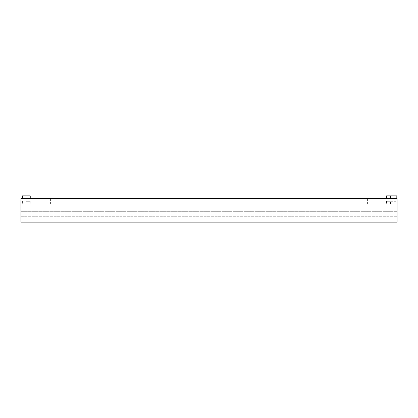 <?xml version="1.0" encoding="UTF-8"?>
<svg xmlns="http://www.w3.org/2000/svg" width="418" height="418" viewBox="0 0 418 418"><rect width="100%" height="100%" fill="white"/><g stroke="black" fill="none" stroke-linecap="round" stroke-linejoin="round"><path stroke-width="0.31" stroke-dasharray="2.09 1.57" d="M26.313 201.288L30.237 201.288L26.313 201.288M26.313 203.994L22.389 203.994L26.313 203.994M390.469 201.288L396.828 201.288L386.545 201.288L390.469 201.288L390.469 203.994L386.545 203.994L396.828 203.994L390.469 203.994L390.469 201.288M386.545 195.875L396.828 195.875M392.904 198.581L386.545 198.581L396.828 198.581L392.904 198.581L392.904 195.875M22.389 195.875L30.237 195.875M26.313 198.581L30.237 198.581L26.313 198.581M371.388 203.994L375.176 203.994L371.388 203.994M371.388 198.581L367.6 198.581L371.388 198.581M46.612 203.994L50.4 203.994L46.612 203.994M46.612 198.581L42.824 198.581L46.612 198.581M20.9 198.581L397.1 198.581L397.1 222.125L20.9 222.125L20.9 198.581L397.1 198.581L20.9 198.581L20.9 211.299L397.1 211.299L20.9 211.299L20.9 198.581M20.9 222.125L20.9 216.723L20.9 222.125L397.1 222.125L397.1 216.723L397.1 222.125L20.9 222.125M20.9 203.994L397.1 203.994M20.9 214.006L397.1 214.006M20.9 216.723L397.1 216.723L20.9 216.723M392.904 203.994L392.904 201.288L392.904 203.994M390.469 198.581L390.469 195.875M22.389 201.288L22.389 203.994M30.237 201.288L30.237 203.994M396.828 201.288L396.828 203.994M386.545 201.288L386.545 203.994M367.6 198.581L367.6 203.994M375.176 198.581L375.176 203.994M42.824 198.581L42.824 203.994M50.4 198.581L50.4 203.994"/><path stroke-width="0.63" d="M396.828 198.581L396.828 195.875L386.545 195.875L386.545 198.581M30.237 198.581L30.237 195.875L22.389 195.875L22.389 198.581M397.1 203.994L397.1 198.581L20.9 198.581L20.9 203.994L397.1 203.994L397.1 214.006L20.9 214.006L20.9 222.125L397.1 222.125L397.1 214.006M20.9 203.994L20.9 214.006M392.904 195.875L392.904 198.581M390.469 198.581L390.469 195.875"/></g></svg>
